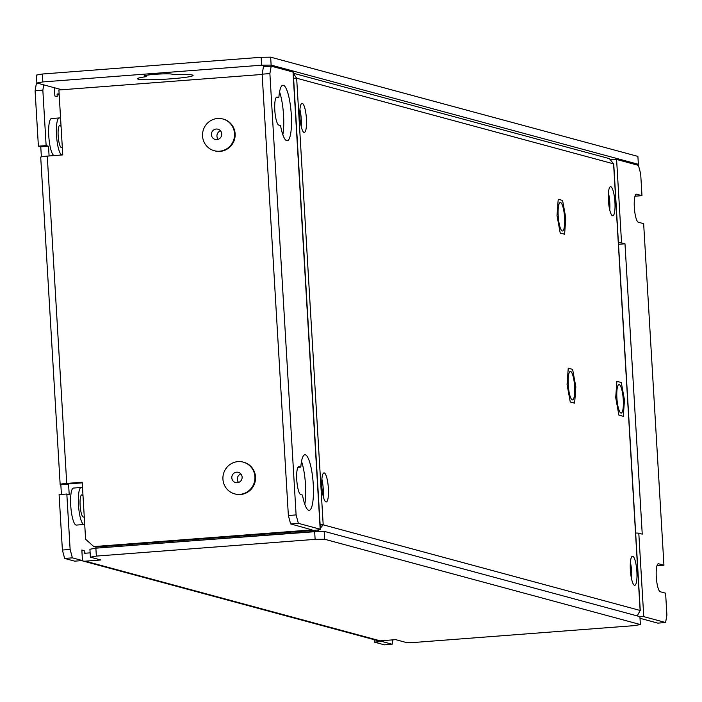 <?xml version="1.0" encoding="UTF-8"?>
<svg xmlns="http://www.w3.org/2000/svg" width="702" height="702" viewBox="0 0 702 702"><rect width="100%" height="100%" fill="white"/><g stroke="black" fill="none" stroke-linecap="round" stroke-linejoin="round"><path stroke-width="1.05" d="M84.231 516.391A11.135 2.439 -94.4 0 1 83.468 517.093A11.135 2.439 -94.4 0 1 80.125 505.308A11.135 2.439 -94.4 0 1 81.765 494.875A11.135 2.439 -94.4 0 1 83.029 496.13M62.276 146.85A11.135 2.439 -94.4 0 1 61.513 147.552A11.135 2.439 -94.4 0 1 58.169 135.767A11.135 2.439 -94.4 0 1 59.81 125.342A11.135 2.439 -94.4 0 1 61.074 126.588M60.609 118.796A18.559 4.072 85.6 0 0 59.249 117.936A18.559 4.072 85.6 0 0 56.511 135.319A18.559 4.072 85.6 0 0 62.074 154.949A18.559 4.072 85.6 0 0 62.741 154.633M59.249 117.936L51.509 118.524A18.559 4.072 85.6 0 0 48.771 135.916A18.559 4.072 85.6 0 0 54.335 155.546L62.074 154.949M82.564 488.338A18.559 4.072 85.6 0 0 81.204 487.478A18.559 4.072 85.6 0 0 78.466 504.861A18.559 4.072 85.6 0 0 84.029 524.491A18.559 4.072 85.6 0 0 84.696 524.175M81.204 487.478L73.464 488.065A18.559 4.072 85.6 0 0 70.726 505.458A18.559 4.072 85.6 0 0 76.29 525.087L84.029 524.491M304.791 504.264A27.843 6.099 85.6 0 0 305.51 484.819A27.843 6.099 85.6 0 0 301.518 461.425M300.816 467.102L299.07 466.637A14.058 3.08 85.6 0 0 298.833 466.611A14.058 3.08 85.6 0 0 296.797 480.317A14.058 3.08 85.6 0 0 300.737 494.612L302.474 495.086A27.843 6.099 85.6 0 0 309.143 510.31A27.843 6.099 85.6 0 0 313.25 484.231A27.843 6.099 85.6 0 0 304.896 454.782A27.843 6.099 85.6 0 0 300.816 467.102L297.964 467.321M279.563 91.883A27.843 6.099 -94.4 0 1 283.555 115.286A27.843 6.099 -94.4 0 1 282.836 134.723M291.295 114.689A27.843 6.099 -94.4 0 1 287.188 140.769A27.843 6.099 -94.4 0 1 280.519 125.544L278.782 125.07A14.058 3.08 -94.4 0 1 274.842 110.776A14.058 3.08 -94.4 0 1 276.878 97.069A14.058 3.08 -94.4 0 1 277.115 97.095L278.861 97.569A27.843 6.099 -94.4 0 1 282.941 85.249A27.843 6.099 -94.4 0 1 291.295 114.689M146.227 76.685L144.489 76.22A14.058 1.062 -3.4 0 1 144.129 76A14.058 1.062 -3.4 0 1 156.546 74.21A14.058 1.062 -3.4 0 1 171.832 74.122L173.57 74.596A27.843 2.097 -3.4 0 1 192.366 75.017A27.843 2.097 -3.4 0 1 193.076 75.439A27.843 2.097 -3.4 0 1 168.471 78.993A27.843 2.097 -3.4 0 1 138.189 79.168A27.843 2.097 -3.4 0 1 137.487 78.747A27.843 2.097 -3.4 0 1 146.227 76.685L146.148 75.333M59.161 94.393L57.59 93.963A0.526 0.518 -74.9 0 0 57.108 94.533L57.231 96.648L54.861 96.007L54.37 87.732M43.77 84.863L42.84 90.163L35.1 90.751L36.407 83.31L37.662 83.213M49.087 155.967L48.508 146.235L46.13 145.595L42.84 90.163M82.239 482.844L68.094 483.959L68.577 484.099L69.208 494.656L66.83 494.015L59.091 494.603L62.39 550.035L70.13 549.447L66.83 494.015M70.13 549.447L72.376 557.844L64.637 558.432L62.39 550.035M85.863 553.176L84.337 552.764L84.205 550.649L81.836 550.008L82.459 560.573L72.376 557.844M382.02 640.689L382.063 641.514L374.324 642.102L384.415 644.831L392.155 644.234L382.063 641.514M392.155 644.234L392.918 639.855M618.515 244.296L624.991 243.805L642.242 534.152L638.802 533.222A8.485 0.641 176.6 0 0 635.67 533.046M624.991 243.805L621.551 242.874L616.593 159.459A8.485 0.641 -3.4 0 0 610.959 159.328M618.418 242.69A8.485 0.641 -3.4 0 1 621.551 242.874M640.005 618.304L657.853 623.13L665.593 622.534L643.76 616.637A8.485 0.641 176.6 0 0 639.294 616.47M665.593 622.534L666.9 615.092L665.601 593.19L660.257 591.742A14.058 3.08 85.6 0 1 656.317 577.448A14.058 3.08 85.6 0 1 658.353 563.741A14.058 3.08 85.6 0 1 658.599 563.767L658.125 563.803M656.967 565.742L663.934 565.207L658.599 563.767M663.934 565.207L643.646 223.648L638.302 222.209A14.058 3.08 -94.4 0 1 634.362 207.906A14.058 3.08 -94.4 0 1 636.398 194.2A14.058 3.08 -94.4 0 1 636.644 194.226L636.17 194.261M635.012 196.2L641.979 195.665L636.644 194.226M641.979 195.665L640.68 173.763L638.425 165.365L616.593 159.459M293.024 72.043L271.191 66.146L269.884 73.587L296.104 514.917L298.35 523.323L320.182 529.22A8.485 0.641 176.6 0 1 320.402 529.343L293.243 72.174A8.485 0.641 -3.4 0 0 293.024 72.043L320.182 529.22M269.884 73.587L262.144 74.175L288.364 515.514L296.104 514.917M262.144 74.175L263.452 66.734L271.191 66.146M298.35 523.323L290.61 523.911L312.048 529.878L93.796 546.577L95.577 547.051L313.829 530.361A8.485 0.641 176.6 0 0 320.402 529.343M290.61 523.911L288.364 515.514M40.918 157.257A8.485 0.641 -3.4 0 1 40.707 157.125L60.153 484.433A8.485 0.641 176.6 0 1 66.725 483.415L82.204 482.23L85.591 539.25L93.796 546.577M262.162 74.447L58.898 89.988L62.759 154.923L47.28 156.107A8.485 0.641 -3.4 0 0 40.707 157.125M81.757 560.626A8.485 8.257 -74.9 0 0 82.634 560.916L377.492 640.575A8.485 8.257 105.1 0 0 380.212 640.829L395.691 639.645L406.133 642.47L415.645 642.356L634.415 625.622L640.373 624.552L324.631 539.25L315.119 539.364L314.645 531.44L324.166 531.335L324.631 539.25M90.128 552.851L84.881 553.255A0.526 0.518 -74.9 0 1 84.337 552.764M90.391 557.169L89.917 549.245L95.876 548.174L96.349 556.089L90.391 557.169L100.834 559.985L85.354 561.17A8.485 8.257 -74.9 0 1 82.634 560.916M374.184 639.68L374.324 642.102M82.459 560.573L74.719 561.161L64.637 558.432M60.153 484.433A8.485 0.641 176.6 0 0 60.363 484.564L60.837 484.687L61.416 494.427M46.13 145.595L38.391 146.183L40.769 146.823L41.365 156.836M38.391 146.183L35.1 90.751M68.577 484.099L60.837 484.687M84.205 550.649L81.88 550.833M48.508 146.235L40.769 146.823M96.349 556.089L315.119 539.364M95.876 548.174L314.645 531.44M640.373 624.552L639.908 616.637L324.166 531.335M57.59 93.963L59.126 93.849M42.374 74.017L42.84 81.932L36.881 83.003L36.416 75.088L42.374 74.017L261.144 57.283L270.656 57.169L637.899 156.388L638.364 164.303L271.13 65.093L261.609 65.198L261.144 57.283M42.84 81.932L261.609 65.198M61.89 89.759L36.881 83.003M636.056 164.724L638.364 164.303M270.656 57.169L271.13 65.093M278.861 97.569L276.009 97.78M304.027 132.415A14.584 3.194 -94.4 0 1 299.938 117.576A14.584 3.194 -94.4 0 1 302.053 103.352A14.584 3.194 -94.4 0 1 302.299 103.378A14.584 3.194 -94.4 0 1 306.388 118.217A14.584 3.194 -94.4 0 1 304.273 132.441A14.584 3.194 -94.4 0 1 304.027 132.415M612.53 215.76A14.584 3.194 -94.4 0 1 608.441 200.921A14.584 3.194 -94.4 0 1 610.556 186.697A14.584 3.194 -94.4 0 1 610.801 186.723A14.584 3.194 -94.4 0 1 614.891 201.562A14.584 3.194 -94.4 0 1 612.776 215.786A14.584 3.194 -94.4 0 1 612.53 215.76M634.485 585.301A14.584 3.194 -94.4 0 1 630.396 570.463A14.584 3.194 -94.4 0 1 632.511 556.238A14.584 3.194 -94.4 0 1 632.756 556.265A14.584 3.194 -94.4 0 1 636.846 571.103A14.584 3.194 -94.4 0 1 634.731 585.328A14.584 3.194 -94.4 0 1 634.485 585.301M325.982 501.956A14.584 3.194 -94.4 0 1 321.893 487.118A14.584 3.194 -94.4 0 1 324.008 472.894A14.584 3.194 -94.4 0 1 324.254 472.92A14.584 3.194 -94.4 0 1 328.343 487.758A14.584 3.194 -94.4 0 1 326.228 501.983A14.584 3.194 -94.4 0 1 325.982 501.956M299.93 109.556A14.584 3.194 -94.4 0 1 301.237 126.632M608.432 192.901A14.584 3.194 -94.4 0 1 609.74 209.977M630.387 562.442A14.584 3.194 -94.4 0 1 631.695 579.519M321.885 479.097A14.584 3.194 -94.4 0 1 323.192 496.174M320.147 525.07L323.192 524.833L320.121 524.596M293.603 78.229L296.656 78.22L293.304 73.298M640.127 610.591L637.214 615.908M317.848 529.957L317.909 531.089L323.192 524.833L640.119 610.459L613.601 164.101M319.024 531.388L184.573 541.391M184.275 541.312L184.214 540.277M293.304 73.236L609.397 158.634L613.592 163.847L296.656 78.22L323.192 524.833M572.534 399.929A14.294 3.133 85.6 0 0 574.64 386.548A14.294 3.133 85.6 0 0 570.349 371.428A14.294 3.133 85.6 0 0 568.243 384.819A14.294 3.133 85.6 0 0 572.534 399.929A14.294 3.133 85.6 0 0 574.622 386.548A14.294 3.133 85.6 0 0 570.349 371.428M575.824 386.863L574.64 403.167L570.252 401.983L567.058 384.494L568.243 368.199L572.63 369.384L575.824 386.863M621.182 413.074A14.294 3.133 85.6 0 0 623.288 399.692A14.294 3.133 85.6 0 0 618.997 384.573A14.294 3.133 85.6 0 0 616.891 397.964A14.294 3.133 85.6 0 0 621.182 413.074A14.294 3.133 85.6 0 0 623.271 399.692A14.294 3.133 85.6 0 0 618.997 384.573M624.473 400.008L623.288 416.312L618.901 415.128L615.707 397.639L616.891 381.335L621.279 382.52L624.473 400.008M562.495 231.002A14.294 3.133 85.6 0 0 564.601 217.611A14.294 3.133 85.6 0 0 560.319 202.501A14.294 3.133 85.6 0 0 558.204 215.883A14.294 3.133 85.6 0 0 562.495 231.002A14.294 3.133 85.6 0 0 564.592 217.611A14.294 3.133 85.6 0 0 560.31 202.501M565.786 217.936L564.601 234.231L560.214 233.046L557.019 215.567L558.213 199.263L562.592 200.447L565.786 217.936M214.856 139.338A5.3 5.16 -74.9 0 0 221.507 135.837A5.3 5.16 -74.9 0 0 217.962 129.194A5.3 5.16 -74.9 0 0 211.644 132.801A5.3 5.16 -74.9 0 0 214.856 139.338M214.549 150.798A16.444 15.997 -74.9 0 0 214.847 150.886A16.444 15.997 -74.9 0 0 234.424 139.724A16.444 15.997 -74.9 0 0 224.464 119.463A16.444 15.997 -74.9 0 0 223.42 119.138A16.444 15.997 -74.9 0 0 223.131 119.059M223.877 119.296A16.444 15.997 -74.9 0 0 222.832 118.98A16.444 15.997 -74.9 0 0 203.255 130.142A16.444 15.997 -74.9 0 0 213.215 150.404A16.444 15.997 -74.9 0 0 214.259 150.719A16.444 15.997 -74.9 0 0 233.827 139.558A16.444 15.997 -74.9 0 0 223.877 119.296M220.489 130.809A5.3 5.16 -74.9 0 0 218.19 139.321M231.879 478.483A5.3 5.16 -74.9 0 0 235.582 482.581A5.3 5.16 -74.9 0 0 242.05 476.439A5.3 5.16 -74.9 0 0 238.347 472.341A5.3 5.16 -74.9 0 0 231.879 478.483M240.874 473.947A5.3 5.16 -74.9 0 0 238.575 482.467M234.942 493.945A16.444 15.997 -74.9 0 0 235.231 494.024A16.444 15.997 -74.9 0 0 255.291 474.982A16.444 15.997 -74.9 0 0 243.813 462.285A16.444 15.997 -74.9 0 0 243.515 462.206M254.694 474.824A16.444 15.997 -74.9 0 0 243.217 462.118A16.444 15.997 -74.9 0 0 223.166 481.168A16.444 15.997 -74.9 0 0 234.643 493.866A16.444 15.997 -74.9 0 0 254.694 474.824M57.108 94.533L59.196 95.103M643.76 616.637L638.802 533.222M66.725 483.415L47.28 156.107M380.212 640.829L85.354 561.17M144.489 76.22L144.463 75.746M277.115 97.095L276.641 97.13M299.07 466.637L298.596 466.672M613.741 163.961L640.268 610.521M223.42 119.138L222.832 118.98M214.847 150.886L214.259 150.719M243.813 462.285L243.217 462.118M235.231 494.024L234.643 493.866"/></g></svg>
